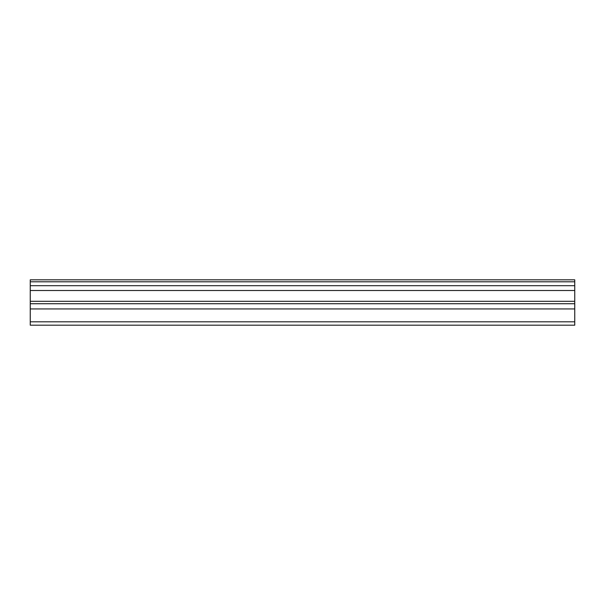 <?xml version="1.0" encoding="UTF-8"?>
<svg xmlns="http://www.w3.org/2000/svg" width="605" height="605" viewBox="0 0 605 605"><rect width="100%" height="100%" fill="white"/><g stroke="black" fill="none" stroke-linecap="round" stroke-linejoin="round"><path stroke-width="0.91" d="M30.25 281.794L574.75 281.794L574.75 279.812L30.25 279.812L30.25 285.689L574.75 285.689L574.75 301.305L30.25 301.305L30.25 325.188L574.75 325.188L574.75 301.305M30.25 285.689L30.25 301.305M574.75 281.794L574.75 285.689M30.25 321.807L574.75 321.807M30.25 308.936L574.75 308.936M30.25 290.506L574.75 290.506M30.25 303.733L574.75 303.733"/></g></svg>
